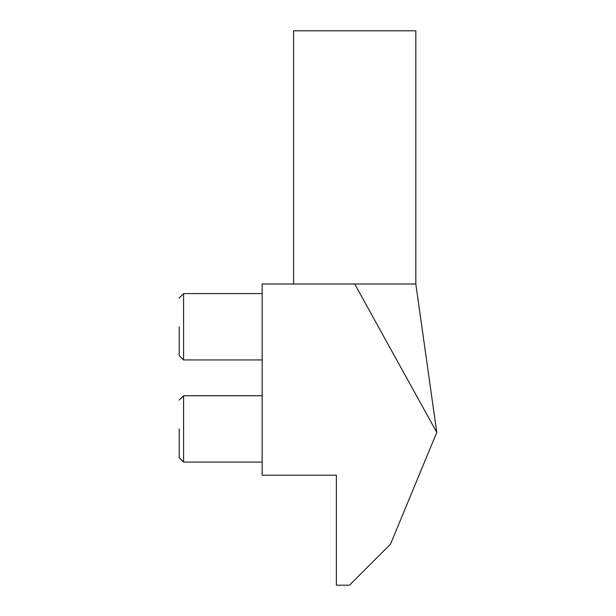 <?xml version="1.0" encoding="UTF-8"?>
<svg xmlns="http://www.w3.org/2000/svg" width="616" height="616" viewBox="0 0 616 616"><rect width="100%" height="100%" fill="white"/><g stroke="black" fill="none" stroke-linecap="round" stroke-linejoin="round"><path stroke-width="0.92" d="M416.978 292.138L436.775 432.409L354.708 283.991L415.823 283.991L415.823 30.8L293.593 30.8L293.593 283.991M262.162 395.742L183.591 395.742L183.591 462.1L262.162 462.1M262.162 293.593L183.591 293.593L183.591 359.944L262.162 359.944M179.225 428.921L179.225 457.734L179.225 428.921M179.225 326.773L179.225 355.586L179.225 326.773M436.775 432.409L390.475 544.197L349.472 585.2L336.375 585.2L336.375 475.19L262.162 475.19L262.162 283.991L354.708 283.991M179.225 457.734L183.591 462.1M179.225 355.586L183.591 359.944M415.823 283.991L416.963 292.146M179.225 400.107L183.591 395.742M179.225 297.959L183.591 293.593"/></g></svg>
